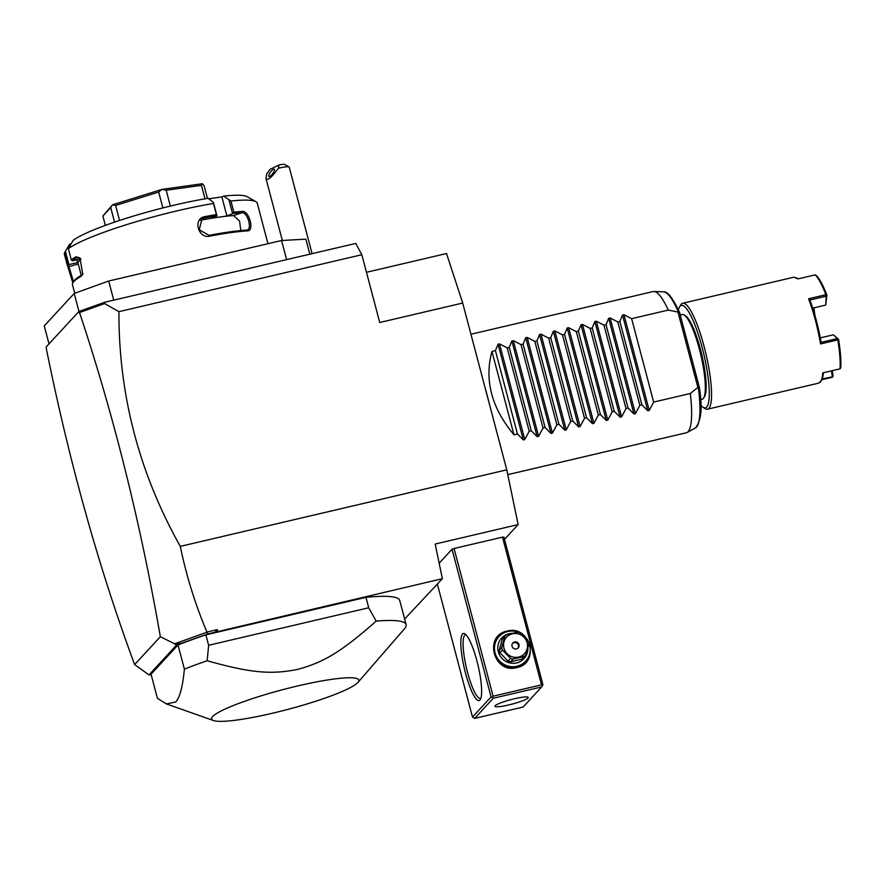 <?xml version="1.0" encoding="UTF-8"?>
<svg xmlns="http://www.w3.org/2000/svg" width="885" height="885" viewBox="0 0 885 885"><rect width="100%" height="100%" fill="white"/><g stroke="black" fill="none" stroke-linecap="round" stroke-linejoin="round"><path stroke-width="1.33" d="M366.467 272.292L446.527 253.53L462.7 303.046L506.773 469.846L518.145 524.584L504.516 539.363M518.145 524.584L435.166 544.043L442.367 578.702L207.909 633.914L176.602 645.021L148.99 674.934L134.631 664.58C98.843 567.993 69.428 462.789 46.385 348.955L46.175 346.942L78.931 311.454L104.994 302.194L355.759 243.419L361.821 254.725L379.731 322.494L462.7 303.046M361.821 254.725L118.922 311.664L104.574 303.555L104.994 302.194M207.909 633.914L206.935 632.034C195.342 604.676 186.458 576.124 180.286 546.377L506.773 469.846M180.286 546.377C139.111 472.966 118.656 394.732 118.922 311.664M309.827 254.194L305.856 239.149L281.552 240.521L286.607 259.626M78.964 311.443L74.207 293.444L108.689 281.032L281.552 240.521M108.689 281.032L113.745 300.148M48.996 343.889L44.25 325.912L74.207 293.444M68.344 248.696A99.739 13.341 -14.8 0 1 213.484 203.461L213.407 202.466L208.108 198.295A92.494 12.368 -14.8 0 0 73.134 240.366L68.344 248.696L71.276 259.814A99.739 13.341 -14.8 0 1 75.988 256.805L79.982 258.011L82.759 274.25L81.132 276.264A99.739 13.341 165.2 0 0 73.82 281.53A99.739 13.341 165.2 0 0 72.891 282.757A99.739 13.341 165.2 0 0 72.47 284.727L74.716 293.256M200.452 220.31L201.293 220.1A88.865 11.881 -14.8 0 1 219.093 217.124L226.914 216.028L221.858 196.912L223.739 196.105L230.919 201.028L233.85 212.146A99.739 13.341 -14.8 0 1 242.368 211.415C249.205 210.586 254.648 231.162 247.512 230.874A99.739 13.341 165.2 0 0 209.845 236.151C198.118 239.072 192.709 218.495 204.7 216.692A99.739 13.341 -14.8 0 1 216.416 214.579L213.484 203.461M230.919 201.028A99.739 13.341 -14.8 0 1 255.909 201.68A99.739 13.341 -14.8 0 1 257.247 203.185L267.956 243.707M71.276 259.814L72.382 260.832L80.723 258.874M72.304 260.832A98.655 13.198 -14.8 0 1 77.227 257.657L80.336 258.409M80.845 259.039L79.329 260.688A88.865 11.881 -14.8 0 1 80.966 259.194M75.988 256.805L78.488 257.435M81.132 276.264L82.98 273.753M72.891 282.757L73.654 281.452A98.655 13.198 -14.8 0 1 81.818 275.036M72.813 282.879L67.614 265.876A99.739 13.341 -14.8 0 1 67.326 265.268A99.739 13.341 -14.8 0 1 67.404 264.018L64.461 252.9L69.65 244.127L71.077 243.795M67.326 265.268L64.384 254.15A99.739 13.341 -14.8 0 1 64.461 252.9M67.614 265.876L68.941 266.639A98.655 13.198 -14.8 0 1 68.787 264.648L67.404 264.018M81.243 275.368L78.123 263.531A88.865 11.881 -14.8 0 1 79.329 260.688L77.592 262.568L68.787 264.648M68.908 264.604L65.39 251.274M223.739 196.105A92.494 12.368 -14.8 0 1 247.158 196.691L255.909 201.68M221.858 196.912L208.694 198.76M240.853 230.565L239.525 220.962L233.563 215.586A88.865 11.881 -14.8 0 0 219.093 217.124L211.283 218.219L216.925 215.785L216.416 214.579M226.914 216.028L232.711 213.562A98.655 13.198 -14.8 0 1 241.793 212.765C247.855 211.946 252.745 230.454 246.384 230.144A98.655 13.198 165.2 0 0 209.114 235.355L199.236 229.779L201.935 219.026L204.523 217.987A98.655 13.198 -14.8 0 1 216.902 215.774M229.038 200.275L232.556 213.606M232.711 213.562L233.85 212.146M242.368 211.415L241.793 212.765L233.563 215.586M247.512 230.874L246.384 230.144L247.125 230M209.845 236.151L209.114 235.355M204.7 216.692L204.523 217.987L201.293 220.1M216.925 215.785L213.407 202.466M76.851 259.792L77.592 262.568M114.563 222.124L110.713 207.555L112.55 204.8A54.405 7.279 -14.8 0 1 112.638 204.767L161.933 189.401L158.68 192.034L162.873 207.931M119.563 220.453L115.603 205.453L112.638 204.767M105.348 225.376L102.881 216.051L110.713 207.555M102.881 216.051L112.55 204.8M207.433 198.406L204.07 185.673L202.444 183.737A54.405 7.279 -14.8 0 0 202.399 183.726L201.437 185.341L204.999 198.826M170.374 206.083L166.203 190.264L201.437 185.341M161.933 189.401A54.405 7.279 -14.8 0 1 162.066 189.368L202.399 183.726M166.203 190.264L162.066 189.368M115.603 205.453L158.68 192.034M73.51 281.695L68.941 266.639L78.245 263.984M83.179 310.049L79.949 312.416L104.574 303.555M79.949 312.416L79.385 313.19L78.931 311.454M79.385 313.19L80.546 311.332M206.825 632.233L174.688 643.804L160.34 636.724C140.516 522.836 113.623 414.899 79.639 312.914M215.033 632.244L217.267 629.622L206.935 632.034M217.633 631.381L217.267 629.622M502.481 537.151L503.908 537.073L542.936 684.769L542.45 685.676L541.498 684.846L493.1 696.196L454.082 548.501L502.481 537.151L541.498 684.846M474.681 718.388L523.09 707.049L541.664 686.915L493.255 698.254L474.681 718.388L472.49 717.06L491.075 696.926L452.047 549.231L454.082 548.501M452.047 549.231L439.148 563.214M442.367 578.702L404.633 619.035M148.99 674.934L151.18 674.702M357.994 682.357A76.165 10.189 -14.8 0 1 357.839 682.534A76.165 10.189 -14.8 0 1 287.359 709.527A76.165 10.189 -14.8 0 1 213.473 720.545A76.165 10.189 -14.8 0 1 212.632 716.573A76.165 10.189 -14.8 0 1 297.349 686.03A76.165 10.189 -14.8 0 1 357.994 682.357L404.556 628.693A136.013 18.187 165.2 0 0 406.126 624.655L399.743 600.517A136.013 18.187 165.2 0 0 365.97 597.342L205.884 634.866A136.013 18.187 165.2 0 0 178.007 644.966L151.047 674.182L157.419 698.32L166.446 703.929L175.728 701.96C179.843 697.513 182.73 686.561 184.39 669.104L178.007 644.966M134.631 664.58L160.34 636.724M182.531 643.041L175.396 644.413L176.602 645.021M175.396 644.413L174.688 643.804M406.126 624.655A136.013 18.187 165.2 0 0 376.158 621.126C339.442 653.628 322.217 662.655 297.581 669.414C272.558 674.293 253.353 673.806 207.167 660.741L208.639 645.287L205.884 634.866M207.167 660.741A136.013 18.187 165.2 0 0 184.39 669.104M208.639 645.287L368.724 607.763L365.97 597.342M376.158 621.126L368.724 607.763M472.49 717.06L437.367 584.111M479.947 700.046A34.46 7.014 76.8 0 1 465.532 673.197A34.46 7.014 76.8 0 1 462.501 634.014A34.46 7.014 76.8 0 1 464.957 633.881A34.46 7.014 76.8 0 1 478.055 665.42A34.46 7.014 76.8 0 1 480.334 699.504A34.46 7.014 76.8 0 1 479.947 700.046M491.075 696.926L492.314 697.424L493.1 696.196M516.751 667.589C493.631 674.204 483.398 635.463 507.105 631.093C530.226 624.478 540.458 663.23 516.751 667.589M541.664 686.915L542.45 685.676M528.057 697.988A17.224 2.301 -14.8 0 1 510.49 704.515A17.224 2.301 -14.8 0 1 494.969 706.241A17.224 2.301 -14.8 0 1 495.213 705.688A17.224 2.301 -14.8 0 1 512.769 699.172A17.224 2.301 -14.8 0 1 528.29 697.435A17.224 2.301 -14.8 0 1 528.057 697.988M493.255 698.254L492.314 697.424M480.898 698.177A32.645 6.649 76.8 0 1 480.4 698.398A32.645 6.649 76.8 0 1 467.003 670.31A32.645 6.649 76.8 0 1 464.691 635.341A32.645 6.649 76.8 0 1 465.499 634.844A32.645 6.649 76.8 0 1 466.052 634.822M520.612 633.328A18.131 17.589 -137.3 0 1 525.679 661.183L525.104 661.803A18.131 17.589 -137.3 0 1 496.529 658.363A18.131 17.589 -137.3 0 1 498.454 637.211L499.018 636.592A18.131 17.589 -137.3 0 1 518.743 632.432M525.679 661.183A18.131 17.589 -137.3 0 1 497.104 657.754A18.131 17.589 -137.3 0 1 499.018 636.592M527.836 648.108A15.233 14.779 -137.3 0 1 498.31 651.769A15.233 14.779 -137.3 0 1 512.072 633.383M521.586 659.236L524.108 656.493A13.961 13.54 42.7 0 0 525.613 655.099L523.09 657.843A13.961 13.54 -137.3 0 1 521.586 659.236L510.49 661.836A13.961 13.54 -137.3 0 1 508.001 661.084L499.903 652.732A13.961 13.54 -137.3 0 1 499.24 650.221L502.237 639.269L504.76 636.536L501.762 647.488A13.961 13.54 42.7 0 0 502.426 649.999L499.903 652.732M525.613 655.099A13.961 13.54 42.7 0 0 525.944 654.734L528.931 643.782A13.961 13.54 42.7 0 0 528.268 641.271L520.17 632.919A13.961 13.54 42.7 0 0 517.681 632.167L506.596 634.766A13.961 13.54 42.7 0 0 505.092 636.16L502.569 638.904A13.961 13.54 42.7 0 0 502.237 639.269M510.49 661.836L513.023 659.093L524.108 656.493M508.001 661.084L510.523 658.351A13.961 13.54 42.7 0 0 513.023 659.093M510.523 658.351L502.426 649.999M499.24 650.221L501.762 647.488M527.106 642.731A12.147 11.782 42.7 0 0 512.448 633.804A12.147 11.782 42.7 0 0 503.941 648.163A12.147 11.782 42.7 0 0 518.599 657.09A12.147 11.782 42.7 0 0 527.106 642.731M516.442 648.926A3.628 3.518 42.7 0 0 518.577 643.672A3.628 3.518 42.7 0 0 512.857 642.986A3.628 3.518 42.7 0 0 516.442 648.926M517.869 648.207A3.628 3.518 42.7 0 0 514.008 642.621A3.628 3.518 -137.3 0 0 512.581 643.329M312.084 253.663L289.229 167.143A12.7 1.693 165.2 0 0 289.052 166.955A12.7 1.693 165.2 0 0 283.399 167.221A12.7 1.693 165.2 0 0 278.299 168.294L279.052 164.953A9.071 1.217 -14.8 0 1 284.682 164.455L289.052 166.955M278.299 168.294C271.795 177.442 267.69 180.861 265.976 178.538L266.65 174.013L270.025 169.378L279.052 164.953M269.792 176.325A4.536 1.339 -52.8 0 0 273.365 172.641A4.536 1.339 -52.8 0 0 274.361 169.19A4.536 1.339 -52.8 0 0 273.443 169.278A4.536 1.339 -52.8 0 0 269.87 172.973A4.536 1.339 -52.8 0 0 268.874 176.414A4.536 1.339 -52.8 0 0 269.792 176.325M484.925 387.165A72.537 14.768 76.8 0 1 489.018 402.62M491.949 351.411L513.986 434.823C491.54 407.863 484.195 380.063 491.949 351.411L495.412 350.604L498.045 344.232L499.516 343.889L507.171 347.849L509.24 347.363L511.873 340.99L513.344 340.648L521 344.608L523.068 344.121L525.701 337.749L527.172 337.406L534.828 341.367L536.896 340.88L539.529 334.508L541 334.165L548.656 338.125L550.724 337.639L553.357 331.267L554.829 330.924L562.484 334.884L564.553 334.397L567.185 328.025L568.657 327.682L576.312 331.643L578.381 331.156L581.025 324.784L582.485 324.441L590.151 328.401L592.209 327.915L594.853 321.543L596.313 321.2L603.979 325.16L606.037 324.673L608.681 318.301L610.141 317.958L617.807 321.919L619.865 321.432L622.509 315.06L623.969 314.717L631.636 318.677L653.672 402.078L690.311 393.493A72.537 14.768 76.8 0 1 688.076 431.681A72.537 14.768 76.8 0 1 687.037 432.511A72.537 14.768 76.8 0 1 686.262 432.798L507.769 474.637M677.976 312.062L678.452 312.095A69.981 14.248 -103.2 0 0 663.628 291.829L653.982 291.475A72.537 14.768 76.8 0 1 668.275 310.082L677.976 312.062L697.9 387.453L690.311 393.493M470.953 334.253L653.152 291.552A72.537 14.768 76.8 0 1 653.982 291.475M687.037 432.511L695.521 427.897A69.981 14.248 -103.2 0 0 698.298 387.232L697.9 387.453M698.298 387.232L699.161 386.734L698.298 387.232L699.161 386.734L679.558 312.416C672.832 298.09 667.522 291.231 663.628 291.829M679.58 312.626L678.452 312.095M700.489 399.666L702.115 399.29A43.52 8.861 -103.2 0 0 703.199 398.615A43.52 8.861 -103.2 0 0 703.686 397.94A43.52 8.861 -103.2 0 0 700.809 354.885A43.52 8.861 -103.2 0 0 684.26 315.038A43.52 8.861 -103.2 0 0 682.246 314.529L680.244 315.005M700.754 405.175A52.591 10.708 -103.2 0 0 702.967 407.222A52.591 10.708 -103.2 0 0 706.706 407.012A52.591 10.708 -103.2 0 0 702.082 347.208A52.591 10.708 -103.2 0 0 680.078 306.232A52.591 10.708 -103.2 0 0 679.481 307.051A52.591 10.708 -103.2 0 0 678.408 309.861M703.686 397.94L704.571 396.458A42.259 8.607 -103.2 0 0 701.772 354.664A42.259 8.607 -103.2 0 0 685.698 315.978L684.26 315.038M702.967 407.222L705.024 408.56A54.405 11.074 -103.2 0 0 707.535 409.191A54.405 11.074 -103.2 0 0 708.896 408.35A54.405 11.074 -103.2 0 0 705.024 350.073A54.405 11.074 -103.2 0 0 682.7 303.256A54.405 11.074 -103.2 0 0 681.35 304.097A54.405 11.074 -103.2 0 0 680.731 304.938L679.481 307.051M707.535 409.191L818.857 383.094L821.579 380.141A53.321 10.852 76.8 0 0 823.393 372.74M821.811 379.72L832.254 377.276L833.117 376.014L832.21 370.671M820.218 382.254C821.579 380.749 822.419 377.63 822.751 372.895L840.042 368.835A54.405 11.074 -103.2 0 0 837.796 339.873L820.517 343.933A54.405 11.074 -103.2 0 0 808.58 298.765L825.871 294.716A54.405 11.074 -103.2 0 0 815.207 274.87L797.927 278.919L794.033 277.16L682.7 303.256M796.544 277.79L797.783 278.598A53.321 10.852 76.8 0 1 798.17 278.863M822.176 378.902L832.829 376.767M831.391 370.859L832.365 376.512M840.042 368.835L840.75 367.74A53.321 10.852 76.8 0 0 838.56 339.353L837.796 339.873M820.517 343.933L821.092 342.384L837.343 338.568L838.095 339.099M821.092 342.384A53.321 10.852 -103.2 0 0 809.897 300.015L808.58 298.765M825.871 294.716L826.147 296.209L809.908 300.015M826.535 295.336L826.867 295.103A53.321 10.852 76.8 0 0 816.424 275.655L815.207 274.87M813.957 307.847A37.358 7.611 -103.2 0 0 814.985 315.569M837.343 338.568L833.714 335.083L838.56 339.353M833.261 334.829L820.273 337.871M826.147 296.209L825.749 304.916L826.867 295.103M812.718 308.135L825.428 305.159M813.171 308.024A36.274 7.39 -103.2 0 0 813.415 310.325M631.636 318.677L668.275 310.082M513.986 434.823L517.448 434.004L523.323 439.9L524.783 439.557L529.208 431.249L531.277 430.763L537.151 436.659L538.611 436.316L543.036 428.008L545.105 427.521L550.979 433.418L552.439 433.075L556.864 424.767L558.933 424.28L564.807 430.176L566.278 429.833L570.692 421.526L572.761 421.039L578.635 426.935L580.106 426.592L584.52 418.284L586.589 417.797L592.463 423.694L593.935 423.351L598.348 415.043L600.417 414.556L606.291 420.452L607.763 420.109L612.188 411.802L614.245 411.315L620.119 417.211L621.591 416.868L626.016 408.56L628.073 408.073L633.948 413.97L635.419 413.627L639.844 405.319L641.902 404.832L647.787 410.728L649.247 410.386L653.672 402.078M641.902 404.832L619.865 321.432M639.844 405.319L617.807 321.919M628.073 408.073L606.037 324.673M626.016 408.56L603.979 325.16M614.245 411.315L592.209 327.915M612.188 411.802L590.151 328.401M600.417 414.556L578.381 331.156M598.348 415.043L576.312 331.643M586.589 417.797L564.553 334.397M584.52 418.284L562.484 334.884M572.761 421.039L550.724 337.639M570.692 421.526L548.656 338.125M558.933 424.28L536.896 340.88M556.864 424.767L534.828 341.367M545.105 427.521L523.068 344.121M543.036 428.008L521 344.608M531.277 430.763L509.24 347.363M529.208 431.249L507.171 347.849M517.448 434.004L495.412 350.604M623.969 314.717L649.247 410.386M622.509 315.06L647.787 410.728M610.141 317.958L635.419 413.627M608.681 318.301L633.948 413.97M596.313 321.2L621.591 416.868M594.853 321.543L620.119 417.211M582.485 324.441L607.763 420.109M581.025 324.784L606.291 420.452M568.657 327.682L593.935 423.351M567.185 328.025L592.463 423.694M554.829 330.924L580.106 426.592M553.357 331.267L578.635 426.935M541 334.165L566.278 429.833M539.529 334.508L564.807 430.176M527.172 337.406L552.439 433.075M525.701 337.749L550.979 433.418M513.344 340.648L538.611 436.316M511.873 340.99L537.151 436.659M499.516 343.889L524.783 439.557M498.045 344.232L523.323 439.9M213.473 720.545L166.446 703.929M265.976 178.538L282.337 240.477M695.521 427.897C701.429 420.375 702.657 406.669 699.216 386.789L679.569 312.46"/></g></svg>
